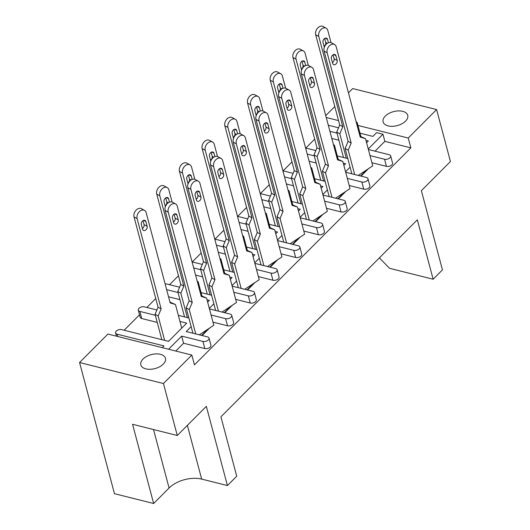 <?xml version="1.0" encoding="UTF-8"?>
<svg xmlns="http://www.w3.org/2000/svg" width="530" height="530" viewBox="0 0 530 530"><rect width="100%" height="100%" fill="white"/><g stroke="black" fill="none" stroke-linecap="round" stroke-linejoin="round"><path stroke-width="0.79" d="M143.034 359.062A12.74 7.228 -14.9 0 0 140.828 364.872A12.74 7.228 -14.9 0 0 150.222 369.297A12.74 7.228 -14.9 0 0 163.253 364.123A12.74 7.228 -14.9 0 0 165.453 358.32A12.74 7.228 -14.9 0 0 156.059 353.888A12.74 7.228 -14.9 0 0 143.034 359.062M385.31 116.077A12.74 7.228 -14.9 0 0 383.11 121.887A12.74 7.228 -14.9 0 0 392.498 126.312A12.74 7.228 -14.9 0 0 405.529 121.145A12.74 7.228 -14.9 0 0 407.729 115.335A12.74 7.228 -14.9 0 0 398.335 110.909A12.74 7.228 -14.9 0 0 385.31 116.077M314.701 139.145L305.81 148.062M291.99 161.915L283.099 170.832M269.286 184.685L260.396 193.609M246.582 207.462L237.692 216.379M223.872 230.232L214.981 239.149M201.168 253.002L192.277 261.926M178.464 275.779L169.567 284.696M155.754 298.549L146.863 307.466M139.522 314.827L124.159 330.243M325.745 115.62L334.794 106.55M348.455 92.849L352.722 88.57L436.607 109.571L408.226 138.038L357.949 125.451M436.607 109.571L450.434 161.531L421.37 190.681L442.451 269.889L433.136 279.231L417.329 219.824L220.924 416.805L236.731 476.212L227.416 485.546L206.342 406.338L177.278 435.488L132.566 424.292L153.647 503.5L114.467 493.688L79.566 362.52L107.948 334.052L191.833 355.06L163.452 383.528L79.566 362.52M368.257 148.97L382.958 134.222L376.638 132.639L372.888 136.402L360.002 133.176M375.061 151.176L384.853 141.351L382.958 134.222M345.547 171.74L350.105 167.175M202.102 335.53L209.522 328.09M224.806 312.753L232.226 305.313M247.51 289.983L254.93 282.543M270.221 267.213L277.64 259.773M292.924 244.436L300.344 236.996M315.635 221.666L323.048 214.226M338.339 198.896L345.759 191.456M361.043 176.119L368.463 168.679M390.683 155.946L392.578 163.074A3.982 2.259 165.1 0 1 391.889 164.883A3.982 2.259 165.1 0 1 386.463 166.374L384.561 159.245A3.982 2.259 -14.9 0 0 389.994 157.755A3.982 2.259 -14.9 0 0 390.683 155.946A3.982 2.259 -14.9 0 0 389.106 154.687L368.396 149.506M371.914 162.73L386.463 166.374M367.972 178.716L369.874 185.844A3.982 2.259 165.1 0 1 369.185 187.66A3.982 2.259 165.1 0 1 363.752 189.144L361.858 182.015A3.982 2.259 -14.9 0 0 367.29 180.531A3.982 2.259 -14.9 0 0 367.972 178.716A3.982 2.259 -14.9 0 0 366.396 177.464L345.692 172.276M349.21 185.5L363.752 189.144M345.268 201.486L347.163 208.615A3.982 2.259 165.1 0 1 346.481 210.43A3.982 2.259 165.1 0 1 341.048 211.921L339.154 204.785A3.982 2.259 -14.9 0 0 344.579 203.301A3.982 2.259 -14.9 0 0 345.268 201.486A3.982 2.259 -14.9 0 0 343.692 200.234L322.982 195.047M326.506 208.277L341.048 211.921M322.565 224.263L324.459 231.391A3.982 2.259 165.1 0 1 323.77 233.207A3.982 2.259 165.1 0 1 318.344 234.691L316.443 227.562A3.982 2.259 -14.9 0 0 321.876 226.078A3.982 2.259 -14.9 0 0 322.565 224.263A3.982 2.259 -14.9 0 0 320.988 223.004L300.278 217.823M303.796 231.047L318.344 234.691M299.854 247.033L301.755 254.161A3.982 2.259 165.1 0 1 301.066 255.977A3.982 2.259 165.1 0 1 295.634 257.461L293.739 250.332A3.982 2.259 -14.9 0 0 299.172 248.848A3.982 2.259 -14.9 0 0 299.854 247.033A3.982 2.259 -14.9 0 0 298.277 245.781L277.574 240.594M281.092 253.824L295.634 257.461M277.15 269.803L279.045 276.932A3.982 2.259 165.1 0 1 278.356 278.747A3.982 2.259 165.1 0 1 272.93 280.238L271.029 273.109A3.982 2.259 -14.9 0 0 276.461 271.618A3.982 2.259 -14.9 0 0 277.15 269.803A3.982 2.259 -14.9 0 0 275.573 268.551L254.864 263.364M258.388 276.594L272.93 280.238M254.446 292.58L256.341 299.708A3.982 2.259 165.1 0 1 255.652 301.524A3.982 2.259 165.1 0 1 250.22 303.008L248.325 295.879A3.982 2.259 -14.9 0 0 253.757 294.395A3.982 2.259 -14.9 0 0 254.446 292.58A3.982 2.259 -14.9 0 0 252.87 291.321L232.16 286.14M235.678 299.364L250.22 303.008M231.736 315.35L233.637 322.478A3.982 2.259 165.1 0 1 232.948 324.294A3.982 2.259 165.1 0 1 227.516 325.778L225.621 318.649A3.982 2.259 -14.9 0 0 231.047 317.165A3.982 2.259 -14.9 0 0 231.736 315.35A3.982 2.259 -14.9 0 0 230.159 314.098L209.456 308.91M212.974 322.141L227.516 325.778M209.032 338.12L210.927 345.249A3.982 2.259 165.1 0 1 210.238 347.064A3.982 2.259 165.1 0 1 204.812 348.555L202.91 341.426A3.982 2.259 -14.9 0 0 208.343 339.935A3.982 2.259 -14.9 0 0 209.032 338.12A3.982 2.259 -14.9 0 0 207.455 336.868L186.202 331.548L191.158 326.579M175.774 351.039L183.559 343.235L204.812 348.555M191.833 355.06L194.45 364.885L410.843 147.863L384.853 141.351M322.843 194.51L327.394 189.945M300.139 217.287L304.69 212.715M277.428 240.057L281.986 235.492M254.725 262.834L259.276 258.262M232.014 285.604L236.572 281.032M209.31 308.374L213.868 303.809M366.594 142.716L368.35 140.953L365.965 140.357M331.826 138.463L338.882 140.231M156.893 309.977L144.399 306.85A3.982 2.259 -14.9 0 0 138.966 308.334A3.982 2.259 -14.9 0 0 138.277 310.149A3.982 2.259 -14.9 0 0 139.854 311.408L141.755 318.537L157.231 322.412M141.755 318.537A3.982 2.259 165.1 0 1 140.178 317.278L138.277 310.149M168.54 296.787L179.942 299.635M195.583 275.096L202.645 276.865M218.294 252.326L225.356 254.095M240.998 229.55L248.06 231.319M263.708 206.779L270.764 208.548M286.412 184.009L293.474 185.778M309.116 161.233L316.178 163.001M343.884 165.486L345.639 163.724L343.255 163.127M321.18 188.263L322.936 186.5L320.551 185.904M298.469 211.033L300.232 209.27L297.847 208.674M275.766 233.81L277.521 232.047L275.136 231.444M253.062 256.58L254.817 254.817L252.432 254.221M230.351 279.35L232.113 277.587L229.728 276.991M207.647 302.127L209.403 300.364L207.018 299.768M162.253 347.654L163.989 345.904L117.15 334.178A3.982 2.259 -14.9 0 1 115.573 332.926A3.982 2.259 -14.9 0 1 116.262 331.111A3.982 2.259 -14.9 0 1 121.688 329.62L168.533 341.353L186.699 323.134L179.975 321.452M168.573 349.237L181.664 336.106L183.559 343.235M338.544 127.803L328.302 125.239M329.925 131.334L336.987 133.103M347.819 158.583L337.299 155.946M315.834 150.573L305.598 148.009M307.221 154.104L314.283 155.873M325.109 181.353L314.588 178.716M293.13 173.343L282.894 170.779M284.517 176.881L291.573 178.65M302.405 204.123L291.884 201.493M270.426 196.12L260.184 193.556M261.807 199.651L268.869 201.42M279.701 226.9L269.18 224.263M247.715 218.89L237.48 216.326M239.103 222.421L246.165 224.19M256.99 249.67L246.47 247.033M225.011 241.66L214.776 239.096M216.399 245.198L223.455 246.967M234.286 272.44L223.766 269.81M202.308 264.437L192.065 261.873M193.689 267.968L200.751 269.737M211.576 295.217L201.055 292.58M179.597 287.207L167.102 284.08A3.982 2.259 -14.9 0 0 165.141 284M166.645 289.658L178.047 292.507M188.872 317.987L178.352 315.35M139.854 311.408L155.336 315.284M181.664 336.106L202.91 341.426M211.079 315.012L225.621 318.649M233.783 292.235L248.325 295.879M256.487 269.465L271.029 273.109M279.197 246.695L293.739 250.332M301.901 223.918L316.443 227.562M324.605 201.148L339.154 204.785M347.316 178.371L361.858 182.015M370.019 155.601L384.561 159.245M338.531 120.588L326.248 117.514M177.278 435.488L163.452 383.528M410.843 147.863L408.226 138.038M379.387 257.878L389.537 268.306L433.136 279.231M153.647 503.5L169.083 488.017A23.89 13.548 165.1 0 1 201.665 479.1L227.416 485.546M137.111 218.598L134.03 216.909A5.969 4.227 -61.2 0 1 135.932 210.337A5.969 4.227 -61.2 0 1 141.424 208.681L144.505 210.37A5.969 4.227 118.8 0 0 139.012 212.033A5.969 4.227 118.8 0 0 137.111 218.598L161.14 308.897L158.159 315.993L164.644 340.379M169.951 302.093L175.47 304.525L170.17 302.908L146.147 212.616A5.969 4.227 118.8 0 0 144.505 210.37M168.235 341.28L169.335 340.545M175.47 304.525L181.744 328.103M143.001 220.659L144.054 224.614A2.988 2.113 -61.2 0 1 142.404 228.503M158.159 315.993L155.078 314.303L161.829 339.67M155.078 314.303L158.059 307.201L161.14 308.897M134.03 216.909L158.059 307.201M142.616 229.298L141.351 224.548A2.988 2.113 -61.2 0 1 142.298 221.262A2.988 2.113 -61.2 0 1 145.048 220.434A2.988 2.113 -61.2 0 1 145.869 221.553L147.135 226.31A2.988 2.113 -61.2 0 1 146.181 229.589A2.988 2.113 -61.2 0 1 143.438 230.424A2.988 2.113 -61.2 0 1 142.616 229.298M168.215 212.159L165.135 210.463A5.969 4.227 -61.2 0 1 167.029 203.898A5.969 4.227 -61.2 0 1 172.522 202.241L175.602 203.931A5.969 4.227 118.8 0 0 170.11 205.594A5.969 4.227 118.8 0 0 168.215 212.159L192.238 302.451L189.256 309.553L195.749 333.94M201.055 295.647L206.574 298.085L201.274 296.469L177.245 206.17A5.969 4.227 118.8 0 0 175.602 203.931M201.619 335.41L207.714 329.296L213.802 325.254L206.574 298.085M199.333 334.834L207.8 329.229M174.098 214.219L175.152 218.174A2.988 2.113 -61.2 0 1 173.502 222.063M189.256 309.553L186.176 307.864L192.927 333.231M186.176 307.864L189.157 300.762L192.238 302.451M165.135 210.463L189.157 300.762M173.714 222.858L172.455 218.108A2.988 2.113 -61.2 0 1 173.403 214.822A2.988 2.113 -61.2 0 1 176.145 213.994A2.988 2.113 -61.2 0 1 176.967 215.114L178.232 219.864A2.988 2.113 -61.2 0 1 177.285 223.15A2.988 2.113 -61.2 0 1 174.536 223.978A2.988 2.113 -61.2 0 1 173.714 222.858M159.822 195.828L156.741 194.132A5.969 4.227 -61.2 0 1 158.636 187.567A5.969 4.227 -61.2 0 1 164.128 185.911L167.208 187.6A5.969 4.227 118.8 0 0 161.716 189.256A5.969 4.227 118.8 0 0 159.822 195.828L183.844 286.12L180.862 293.223L187.355 317.609M172.098 202.049L168.851 189.839A5.969 4.227 118.8 0 0 167.208 187.6M197.213 281.225L198.18 281.755L201.95 295.919M165.704 197.889L166.758 201.844A2.988 2.113 -61.2 0 1 165.108 205.733M180.862 293.223L177.782 291.533L184.533 316.9M177.782 291.533L180.763 284.431L183.844 286.12M156.741 194.132L180.763 284.431M165.38 206.707A2.988 2.113 -61.2 0 1 165.32 206.528L164.055 201.778A2.988 2.113 -61.2 0 1 165.009 198.492A2.988 2.113 -61.2 0 1 167.752 197.663A2.988 2.113 -61.2 0 1 168.573 198.783L169.474 202.155M198.18 281.755L197.286 281.483M182.525 173.052L179.445 171.362A5.969 4.227 -61.2 0 1 181.346 164.797A5.969 4.227 -61.2 0 1 186.838 163.134L189.919 164.83A5.969 4.227 118.8 0 0 184.427 166.486A5.969 4.227 118.8 0 0 182.525 173.052L206.554 263.35L203.573 270.452L210.059 294.832M194.808 179.273L191.555 167.069A5.969 4.227 118.8 0 0 189.919 164.83M219.923 258.454L220.884 258.978L224.654 273.149M188.415 175.119L189.462 179.074A2.988 2.113 -61.2 0 1 187.819 182.956M203.573 270.452L200.492 268.756L207.243 294.13M200.492 268.756L203.474 261.661L206.554 263.35M179.445 171.362L203.474 261.661M188.084 183.936A2.988 2.113 -61.2 0 1 188.031 183.758L186.765 179.001A2.988 2.113 -61.2 0 1 187.713 175.721A2.988 2.113 -61.2 0 1 190.462 174.887A2.988 2.113 -61.2 0 1 191.284 176.013L192.178 179.378M220.884 258.978L219.99 258.706M205.229 150.281L202.149 148.592A5.969 4.227 -61.2 0 1 204.05 142.02A5.969 4.227 -61.2 0 1 209.542 140.364L212.623 142.053A5.969 4.227 118.8 0 0 207.131 143.716A5.969 4.227 118.8 0 0 205.229 150.281L229.258 240.58L226.277 247.676L232.763 272.062M217.512 156.502L214.266 144.299A5.969 4.227 118.8 0 0 212.623 142.053M242.627 235.678L243.588 236.208L247.358 250.379M211.119 152.342L212.172 156.297A2.988 2.113 -61.2 0 1 210.523 160.186M226.277 247.676L223.196 245.986L229.947 271.353M223.196 245.986L226.177 238.884L229.258 240.58M202.149 148.592L226.177 238.884M210.788 161.16A2.988 2.113 -61.2 0 1 210.735 160.981L209.469 156.231A2.988 2.113 -61.2 0 1 210.423 152.945A2.988 2.113 -61.2 0 1 213.166 152.117A2.988 2.113 -61.2 0 1 213.987 153.236L214.882 156.608M243.588 236.208L242.7 235.936M227.94 127.511L224.859 125.815A5.969 4.227 -61.2 0 1 226.754 119.25A5.969 4.227 -61.2 0 1 232.246 117.587L235.327 119.283A5.969 4.227 118.8 0 0 229.834 120.939A5.969 4.227 118.8 0 0 227.94 127.511L251.962 217.803L248.981 224.906L255.473 249.292M240.216 133.726L236.97 121.522A5.969 4.227 118.8 0 0 235.327 119.283M265.338 212.908L266.298 213.438L270.068 227.602M233.823 129.572L234.876 133.527A2.988 2.113 -61.2 0 1 233.227 137.416M248.981 224.906L245.9 223.216L252.651 248.583M245.9 223.216L248.881 216.114L251.962 217.803M224.859 125.815L248.881 216.114M233.498 138.39A2.988 2.113 -61.2 0 1 233.439 138.211L232.18 133.461A2.988 2.113 -61.2 0 1 233.127 130.175A2.988 2.113 -61.2 0 1 235.87 129.346A2.988 2.113 -61.2 0 1 236.691 130.466L237.592 133.838M266.298 213.438L265.404 213.159M250.644 104.735L247.563 103.045A5.969 4.227 -61.2 0 1 249.464 96.48A5.969 4.227 -61.2 0 1 254.956 94.817L258.037 96.506A5.969 4.227 118.8 0 0 252.545 98.169A5.969 4.227 118.8 0 0 250.644 104.735L274.673 195.033L271.691 202.135L278.177 226.515M262.926 110.955L259.68 98.752A5.969 4.227 118.8 0 0 258.037 96.506M288.042 190.131L289.002 190.661L292.772 204.832M256.533 106.802L257.587 110.757A2.988 2.113 -61.2 0 1 255.937 114.639M271.691 202.135L268.611 200.439L275.361 225.813M268.611 200.439L271.592 193.344L274.673 195.033M247.563 103.045L271.592 193.344M256.202 115.62A2.988 2.113 -61.2 0 1 256.149 115.441L254.884 110.684A2.988 2.113 -61.2 0 1 255.831 107.404A2.988 2.113 -61.2 0 1 258.58 106.57A2.988 2.113 -61.2 0 1 259.402 107.696L260.296 111.061M289.002 190.661L288.108 190.389M273.348 81.965L270.267 80.268A5.969 4.227 -61.2 0 1 272.168 73.703A5.969 4.227 -61.2 0 1 277.66 72.047L280.741 73.736A5.969 4.227 118.8 0 0 275.249 75.399A5.969 4.227 118.8 0 0 273.348 81.965L297.376 172.263L294.395 179.359L300.881 203.745M285.63 88.185L282.384 75.982A5.969 4.227 118.8 0 0 280.741 73.736M310.746 167.361L311.706 167.891L315.476 182.055M279.237 84.025L280.29 87.98A2.988 2.113 -61.2 0 1 278.641 91.869M294.395 179.359L291.315 177.669L298.065 203.036M291.315 177.669L294.296 170.567L297.376 172.263M270.267 80.268L294.296 170.567M278.912 92.843A2.988 2.113 -61.2 0 1 278.853 92.664L277.587 87.914A2.988 2.113 -61.2 0 1 278.541 84.628A2.988 2.113 -61.2 0 1 281.284 83.8A2.988 2.113 -61.2 0 1 282.106 84.919L283 88.291M311.706 167.891L310.819 167.619M296.058 59.188L292.977 57.498A5.969 4.227 -61.2 0 1 294.879 50.933A5.969 4.227 -61.2 0 1 300.371 49.27L303.445 50.966A5.969 4.227 118.8 0 0 297.953 52.622A5.969 4.227 118.8 0 0 296.058 59.188L320.08 149.486L317.099 156.589L323.591 180.969M308.334 65.409L305.088 53.205A5.969 4.227 118.8 0 0 303.445 50.966M333.456 144.591L334.417 145.114L338.186 159.285M301.941 61.255L302.994 65.21A2.988 2.113 -61.2 0 1 301.351 69.099M317.099 156.589L314.018 154.893L320.769 180.266M314.018 154.893L317 147.797L320.08 149.486M292.977 57.498L317 147.797M301.616 70.073A2.988 2.113 -61.2 0 1 301.563 69.894L300.298 65.144A2.988 2.113 -61.2 0 1 301.245 61.858A2.988 2.113 -61.2 0 1 303.995 61.029A2.988 2.113 -61.2 0 1 304.81 62.149L305.711 65.521M334.417 145.114L333.522 144.842M318.762 36.418L315.681 34.728A5.969 4.227 -61.2 0 1 317.583 28.163A5.969 4.227 -61.2 0 1 323.075 26.5L326.155 28.189A5.969 4.227 118.8 0 0 320.663 29.852A5.969 4.227 118.8 0 0 318.762 36.418L342.791 126.716L339.809 133.812L346.295 158.198M331.045 42.639L327.798 30.435A5.969 4.227 118.8 0 0 326.155 28.189M356.16 121.814L357.121 122.344L360.89 136.515M324.651 38.478L325.705 42.433A2.988 2.113 -61.2 0 1 324.055 46.322M339.809 133.812L336.729 132.122L343.48 157.496M336.729 132.122L339.71 125.02L342.791 126.716M315.681 34.728L339.71 125.02M324.32 47.303A2.988 2.113 -61.2 0 1 324.267 47.124L323.002 42.367A2.988 2.113 -61.2 0 1 323.949 39.087A2.988 2.113 -61.2 0 1 326.699 38.253A2.988 2.113 -61.2 0 1 327.52 39.372L328.415 42.744M357.121 122.344L356.226 122.072M190.919 189.382L187.839 187.693A5.969 4.227 -61.2 0 1 189.74 181.127A5.969 4.227 -61.2 0 1 195.232 179.465L198.313 181.161A5.969 4.227 118.8 0 0 192.821 182.817A5.969 4.227 118.8 0 0 190.919 189.382L214.948 279.681L211.967 286.783L218.453 311.163M223.759 272.877L229.278 275.308L223.978 273.699L199.956 183.4A5.969 4.227 118.8 0 0 198.313 181.161M224.329 312.634L230.504 306.453L236.506 302.478L229.278 275.308M222.044 312.064L230.504 306.453M196.809 191.449L197.862 195.404A2.988 2.113 -61.2 0 1 196.213 199.287M211.967 286.783L208.886 285.087L215.637 310.461M208.886 285.087L211.868 277.992L214.948 279.681M187.839 187.693L211.868 277.992M196.425 200.088L195.159 195.331A2.988 2.113 -61.2 0 1 196.107 192.052A2.988 2.113 -61.2 0 1 198.856 191.224A2.988 2.113 -61.2 0 1 199.677 192.344L200.943 197.094A2.988 2.113 -61.2 0 1 199.989 200.38A2.988 2.113 -61.2 0 1 197.246 201.208A2.988 2.113 -61.2 0 1 196.425 200.088M213.623 166.612L210.542 164.923A5.969 4.227 -61.2 0 1 212.444 158.351A5.969 4.227 -61.2 0 1 217.936 156.695L221.017 158.384A5.969 4.227 118.8 0 0 215.524 160.047A5.969 4.227 118.8 0 0 213.623 166.612L237.652 256.911L234.671 264.006L241.157 288.393M246.47 250.107L251.982 252.538L246.689 250.922L222.66 160.63A5.969 4.227 118.8 0 0 221.017 158.384M247.033 289.864L253.214 283.683L259.216 279.707L251.982 252.538M244.747 289.294L253.214 283.683M219.513 168.672L220.566 172.628A2.988 2.113 -61.2 0 1 218.916 176.516M234.671 264.006L231.59 262.317L238.341 287.684M231.59 262.317L234.571 255.215L237.652 256.911M210.542 164.923L234.571 255.215M219.128 177.311L217.863 172.561A2.988 2.113 -61.2 0 1 218.817 169.275A2.988 2.113 -61.2 0 1 221.56 168.447A2.988 2.113 -61.2 0 1 222.381 169.567L223.647 174.324A2.988 2.113 -61.2 0 1 222.699 177.603A2.988 2.113 -61.2 0 1 219.95 178.438A2.988 2.113 -61.2 0 1 219.128 177.311M236.334 143.842L233.253 142.146A5.969 4.227 -61.2 0 1 235.154 135.581A5.969 4.227 -61.2 0 1 240.647 133.924L243.727 135.614A5.969 4.227 118.8 0 0 238.235 137.27A5.969 4.227 118.8 0 0 236.334 143.842L260.356 234.134L257.375 241.236L263.867 265.623M269.174 227.33L274.692 229.768L269.392 228.152L245.363 137.853A5.969 4.227 118.8 0 0 243.727 135.614M269.737 267.094L275.832 260.979L281.92 256.931L274.692 229.768M267.451 266.517L275.918 260.912M242.223 145.902L243.27 149.857A2.988 2.113 -61.2 0 1 241.627 153.746M257.375 241.236L254.294 239.547L261.045 264.914M254.294 239.547L257.275 232.445L260.356 234.134M233.253 142.146L257.275 232.445M241.839 154.541L240.574 149.791A2.988 2.113 -61.2 0 1 241.521 146.505A2.988 2.113 -61.2 0 1 244.27 145.677A2.988 2.113 -61.2 0 1 245.085 146.797L246.351 151.547A2.988 2.113 -61.2 0 1 245.403 154.833A2.988 2.113 -61.2 0 1 242.654 155.661A2.988 2.113 -61.2 0 1 241.839 154.541M259.037 121.065L255.957 119.376A5.969 4.227 -61.2 0 1 257.858 112.81A5.969 4.227 -61.2 0 1 263.35 111.148L266.431 112.844A5.969 4.227 118.8 0 0 260.939 114.5A5.969 4.227 118.8 0 0 259.037 121.065L283.066 211.364L280.085 218.466L286.571 242.846M291.878 204.56L297.396 206.992L292.096 205.382L268.074 115.083A5.969 4.227 118.8 0 0 266.431 112.844M292.447 244.317L298.536 238.208L304.624 234.161L297.396 206.992M290.162 243.747L298.628 238.136M264.927 123.132L265.981 127.087A2.988 2.113 -61.2 0 1 264.331 130.97M280.085 218.466L277.005 216.77L283.755 242.144M277.005 216.77L279.986 209.675L283.066 211.364M255.957 119.376L279.986 209.675M264.543 131.771L263.277 127.014A2.988 2.113 -61.2 0 1 264.225 123.735A2.988 2.113 -61.2 0 1 266.974 122.9A2.988 2.113 -61.2 0 1 267.796 124.027L269.061 128.777A2.988 2.113 -61.2 0 1 268.107 132.063A2.988 2.113 -61.2 0 1 265.364 132.891A2.988 2.113 -61.2 0 1 264.543 131.771M281.748 98.295L278.667 96.606A5.969 4.227 -61.2 0 1 280.562 90.034A5.969 4.227 -61.2 0 1 286.054 88.377L289.135 90.067A5.969 4.227 118.8 0 0 283.643 91.73A5.969 4.227 118.8 0 0 281.748 98.295L305.77 188.594L302.789 195.689L309.281 220.076M314.588 181.783L320.107 184.221L314.807 182.605L290.778 92.313A5.969 4.227 118.8 0 0 289.135 90.067M315.151 221.547L321.332 215.365L327.335 211.39L320.107 184.221M312.866 220.97L321.332 215.365M287.631 100.355L288.684 104.311A2.988 2.113 -61.2 0 1 287.035 108.199M302.789 195.689L299.708 194L306.459 219.367M299.708 194L302.69 186.898L305.77 188.594M278.667 96.606L302.69 186.898M287.247 108.995L285.981 104.244A2.988 2.113 -61.2 0 1 286.935 100.958A2.988 2.113 -61.2 0 1 289.678 100.13A2.988 2.113 -61.2 0 1 290.5 101.25L291.765 106.007A2.988 2.113 -61.2 0 1 290.818 109.286A2.988 2.113 -61.2 0 1 288.068 110.114A2.988 2.113 -61.2 0 1 287.247 108.995M304.452 75.525L301.371 73.829A5.969 4.227 -61.2 0 1 303.273 67.264A5.969 4.227 -61.2 0 1 308.765 65.601L311.845 67.297A5.969 4.227 118.8 0 0 306.353 68.953A5.969 4.227 118.8 0 0 304.452 75.525L328.481 165.817L325.5 172.919L331.985 197.306M337.292 159.013L342.811 161.445L337.511 159.835L313.482 69.536A5.969 4.227 118.8 0 0 311.845 67.297M337.855 198.776L344.036 192.589L350.038 188.614L342.811 161.445M335.57 198.2L344.036 192.589M310.341 77.585L311.388 81.54A2.988 2.113 -61.2 0 1 309.745 85.429M325.5 172.919L322.419 171.23L329.17 196.597M322.419 171.23L325.4 164.128L328.481 165.817M301.371 73.829L325.4 164.128M309.957 86.224L308.692 81.474A2.988 2.113 -61.2 0 1 309.639 78.188A2.988 2.113 -61.2 0 1 312.389 77.36A2.988 2.113 -61.2 0 1 313.21 78.48L314.469 83.23A2.988 2.113 -61.2 0 1 313.522 86.516A2.988 2.113 -61.2 0 1 310.779 87.344A2.988 2.113 -61.2 0 1 309.957 86.224M327.156 52.748L324.075 51.059A5.969 4.227 -61.2 0 1 325.976 44.493A5.969 4.227 -61.2 0 1 331.469 42.831L334.549 44.52A5.969 4.227 118.8 0 0 329.057 46.183A5.969 4.227 118.8 0 0 327.156 52.748L351.185 143.047L348.203 150.149L354.689 174.529M359.996 136.243L365.514 138.674L360.214 137.065L336.192 46.766A5.969 4.227 118.8 0 0 334.549 44.52M360.566 176L366.654 169.891L372.742 165.844L365.514 138.674M358.28 175.43L366.747 169.819M333.045 54.809L334.099 58.77A2.988 2.113 -61.2 0 1 332.449 62.653M348.203 150.149L345.123 148.453L351.874 173.827M345.123 148.453L348.104 141.358L351.185 143.047M324.075 51.059L348.104 141.358M332.661 63.454L331.396 58.697A2.988 2.113 -61.2 0 1 332.35 55.418A2.988 2.113 -61.2 0 1 335.092 54.583A2.988 2.113 -61.2 0 1 335.914 55.71L337.179 60.46A2.988 2.113 -61.2 0 1 336.225 63.739A2.988 2.113 -61.2 0 1 333.483 64.574A2.988 2.113 -61.2 0 1 332.661 63.454M117.15 334.178L117.773 336.517M187.368 425.365L201.665 479.1M153.528 429.538L169.083 488.017M145.869 221.553L143.663 220.341M147.135 226.31L144.054 224.614M176.967 215.114L174.761 213.901M178.232 219.864L175.152 218.174M168.573 198.783L166.367 197.571M168.374 202.732L166.758 201.844M191.284 176.013L189.071 174.801M191.078 179.955L189.462 179.074M213.987 153.236L211.781 152.024M213.782 157.185L212.172 156.297M236.691 130.466L234.485 129.254M236.493 134.415L234.876 133.527M259.402 107.696L257.196 106.484M259.197 111.638L257.587 110.757M282.106 84.919L279.9 83.707M281.9 88.868L280.29 87.98M304.81 62.149L302.603 60.937M304.611 66.098L302.994 65.21M327.52 39.372L325.314 38.16M327.315 43.321L325.705 42.433M199.677 192.344L197.471 191.131M200.943 197.094L197.862 195.404M222.381 169.567L220.175 168.355M223.647 174.324L220.566 172.628M245.085 146.797L242.879 145.584M246.351 151.547L243.27 149.857M267.796 124.027L265.59 122.814M269.061 128.777L265.981 127.087M290.5 101.25L288.293 100.037M291.765 106.007L288.684 104.311M313.21 78.48L310.997 77.267M314.469 83.23L311.388 81.54M335.914 55.71L333.708 54.497M337.179 60.46L334.099 58.77M115.573 332.926L116.441 336.179"/></g></svg>
